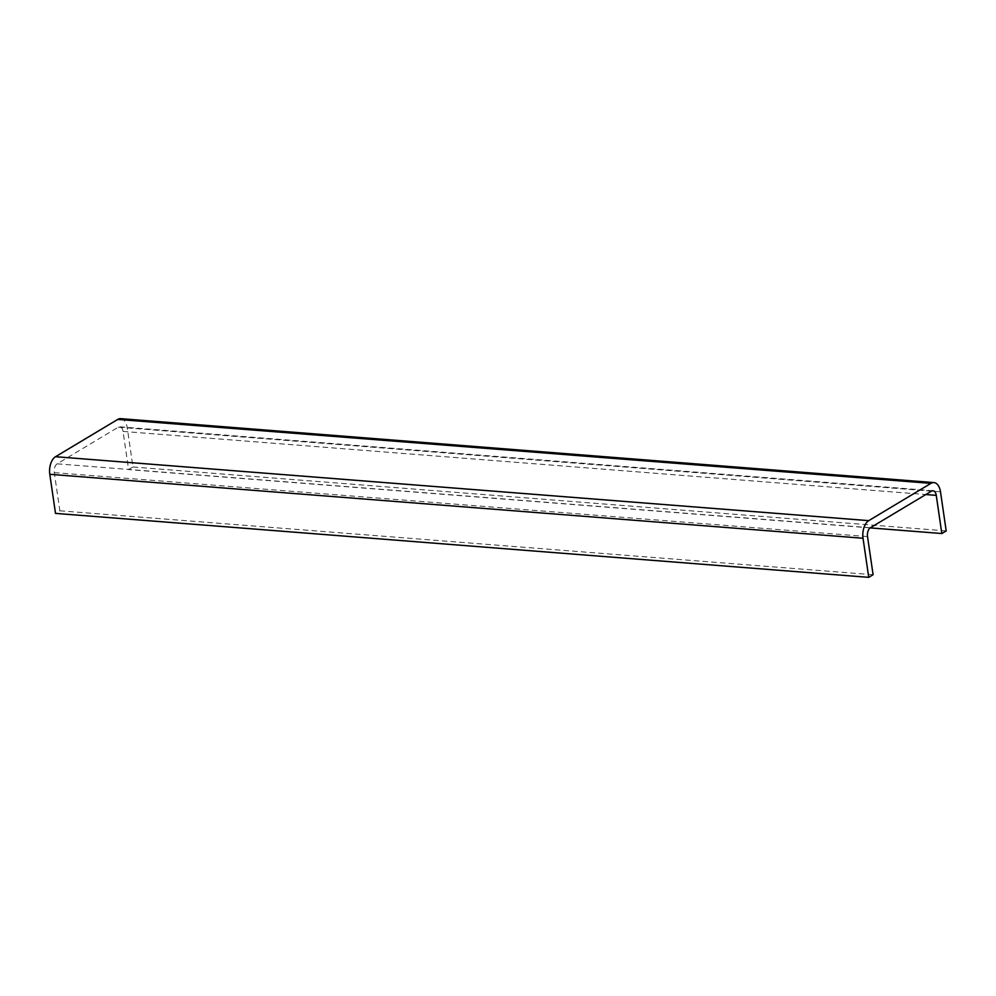 <?xml version="1.0" encoding="UTF-8"?>
<svg xmlns="http://www.w3.org/2000/svg" width="996" height="996" viewBox="0 0 996 996"><rect width="100%" height="100%" fill="white"/><g stroke="black" fill="none" stroke-linecap="round" stroke-linejoin="round"><path stroke-width="0.75" stroke-dasharray="4.98 3.74" d="M120.715 418.656A13.844 7.819 -85.5 0 1 127.264 427.882L132.966 466.975L128.609 469.589L123.043 431.417A6.922 3.909 94.5 0 0 119.769 426.811A6.922 3.909 94.5 0 0 118.275 427.197L57.17 463.825A6.922 3.909 94.5 0 0 54.294 472.627L59.872 510.786L55.502 513.401M59.872 510.786L873.094 574.729M870.193 527.892L128.609 469.589M132.966 466.975L946.2 530.905M127.264 427.882L940.498 491.812M118.275 427.197L931.497 491.14M57.17 463.825L870.392 527.755M54.294 472.627L867.528 536.57M123.043 431.417L925.819 494.539M932.991 490.754L119.769 426.811"/><path stroke-width="1.49" d="M868.736 577.344L55.502 513.401L49.8 474.308A13.844 7.819 -85.5 0 1 55.539 456.703L117.727 419.428A13.844 7.819 -85.5 0 1 120.715 418.656L933.949 482.599A13.844 7.819 94.5 0 0 930.961 483.359L868.761 520.647A13.844 7.819 94.5 0 0 863.034 538.251L868.736 577.344L873.094 574.729L867.528 536.57A6.922 3.909 -85.5 0 1 870.392 527.755L931.497 491.14A6.922 3.909 -85.5 0 1 932.991 490.754A6.922 3.909 -85.5 0 1 936.265 495.361L941.83 533.532L946.2 530.905L940.498 491.812A13.844 7.819 94.5 0 0 933.949 482.599M941.83 533.532L870.193 527.892M117.727 419.428L930.961 483.359M55.539 456.703L868.761 520.647M49.8 474.308L863.034 538.251M925.819 494.539L936.265 495.361"/></g></svg>
